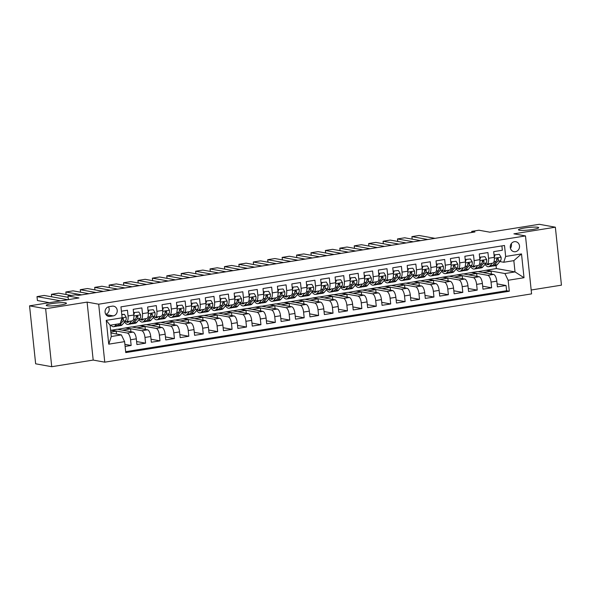 <?xml version="1.0" encoding="UTF-8"?>
<svg xmlns="http://www.w3.org/2000/svg" width="591" height="591" viewBox="0 0 591 591"><rect width="100%" height="100%" fill="white"/><g stroke="black" fill="none" stroke-linecap="round" stroke-linejoin="round"><path stroke-width="0.89" d="M519.341 230.224A10.158 1.271 174 0 1 518.462 229.81A10.158 1.271 174 0 1 526.396 227.72A10.158 1.271 174 0 1 537.795 227.269A10.158 1.271 174 0 1 538.674 227.683A10.158 1.271 174 0 1 530.74 229.773A10.158 1.271 174 0 1 519.341 230.224M47.11 305.776A10.158 1.271 174 0 1 46.238 305.355A10.158 1.271 174 0 1 54.173 303.272A10.158 1.271 174 0 1 65.571 302.821A10.158 1.271 174 0 1 66.443 303.235A10.158 1.271 174 0 1 58.509 305.325A10.158 1.271 174 0 1 47.11 305.776M514.362 241.682A5.083 4.632 100.2 0 0 510.255 246.654A5.083 4.632 100.2 0 0 513.993 251.692A5.083 4.632 100.2 0 0 515.418 251.707A5.083 4.632 100.2 0 0 519.533 246.735A5.083 4.632 100.2 0 0 515.795 241.697A5.083 4.632 100.2 0 0 514.362 241.682M531.176 290.004L561.45 285.158L555.355 227.195L539.265 224.292L489.88 232.197L478.939 230.224L471.729 231.376L471.847 232.455M104.77 362.165L531.582 293.882L525.488 235.92L98.682 304.202L104.77 362.165L93.186 360.074L87.099 302.112L45.64 308.746L51.735 366.708L93.186 360.074M51.735 366.708L35.645 363.805L29.55 305.843L78.935 297.945L67.995 295.965L68.379 299.63M45.64 308.746L29.55 305.843M501.892 245.908L502.35 250.252L493.699 251.633L494.298 257.351L488.535 258.274A6.353 2.49 80.9 0 1 486.962 264.081A6.353 2.49 80.9 0 1 486.615 264.074L485.418 263.859M488.535 258.274L487.93 252.556L479.279 253.938L479.877 259.656L474.115 260.579A6.353 2.49 80.9 0 1 472.541 266.386A6.353 2.49 80.9 0 1 472.194 266.378L470.997 266.164M474.115 260.579L473.509 254.861L464.858 256.25L465.464 261.968L459.695 262.884A6.353 2.49 80.9 0 1 458.121 268.691A6.353 2.49 80.9 0 1 457.781 268.691L456.584 268.477M459.695 262.884L459.096 257.166L450.438 258.555L451.044 264.273L445.274 265.196A6.353 2.49 80.9 0 1 443.701 271.003A6.353 2.49 80.9 0 1 443.361 270.996L442.164 270.781M445.274 265.196L444.676 259.479L436.025 260.86L436.623 266.578L430.854 267.501A6.353 2.49 80.9 0 1 429.288 273.308A6.353 2.49 80.9 0 1 428.94 273.301L427.744 273.086M430.854 267.501L430.255 261.783L421.605 263.165L422.203 268.883L416.433 269.806A6.353 2.49 80.9 0 1 414.867 275.613A6.353 2.49 80.9 0 1 414.52 275.613L413.323 275.391M416.433 269.806L415.835 264.088L407.184 265.477L407.783 271.195L402.02 272.119A6.353 2.49 80.9 0 1 400.447 277.918A6.353 2.49 80.9 0 1 400.1 277.918L398.903 277.704M402.02 272.119L401.415 266.401L392.764 267.782L393.362 273.5L387.6 274.423A6.353 2.49 80.9 0 1 386.026 280.23A6.353 2.49 80.9 0 1 385.679 280.223L384.482 280.008M387.6 274.423L386.994 268.706L378.343 270.087L378.949 275.805L373.18 276.728A6.353 2.49 80.9 0 1 371.606 282.535A6.353 2.49 80.9 0 1 371.266 282.528L370.069 282.313M373.18 276.728L372.581 271.01L363.923 272.392L364.529 278.11L358.759 279.033A6.353 2.49 80.9 0 1 357.186 284.84A6.353 2.49 80.9 0 1 356.846 284.84L355.649 284.618M358.759 279.033L358.161 273.315L349.51 274.704L350.108 280.422L344.339 281.346A6.353 2.49 80.9 0 1 342.773 287.152A6.353 2.49 80.9 0 1 342.425 287.145L341.229 286.93M344.339 281.346L343.74 275.628L335.09 277.009L335.688 282.727L329.918 283.65A6.353 2.49 80.9 0 1 328.352 289.457A6.353 2.49 80.9 0 1 328.005 289.45L326.808 289.235M329.918 283.65L329.32 277.933L320.669 279.314L321.268 285.032L315.505 285.955A6.353 2.49 80.9 0 1 313.932 291.762A6.353 2.49 80.9 0 1 313.585 291.755L312.388 291.54M315.505 285.955L314.9 280.237L306.249 281.626L306.847 287.344L301.085 288.26A6.353 2.49 80.9 0 1 299.511 294.067A6.353 2.49 80.9 0 1 299.164 294.067L297.967 293.853M301.085 288.26L300.479 282.542L291.828 283.931L292.434 289.649L286.665 290.573A6.353 2.49 80.9 0 1 285.091 296.379A6.353 2.49 80.9 0 1 284.751 296.372L283.554 296.157M286.665 290.573L286.066 284.855L277.408 286.236L278.014 291.954L272.244 292.877A6.353 2.49 80.9 0 1 270.671 298.684A6.353 2.49 80.9 0 1 270.331 298.677L269.134 298.462M272.244 292.877L271.646 287.16L262.995 288.541L263.593 294.259L257.824 295.182A6.353 2.49 80.9 0 1 256.258 300.989A6.353 2.49 80.9 0 1 255.91 300.989L254.714 300.767M257.824 295.182L257.225 289.464L248.575 290.853L249.173 296.571L243.403 297.495A6.353 2.49 80.9 0 1 241.837 303.294A6.353 2.49 80.9 0 1 241.49 303.294L240.293 303.08M243.403 297.495L242.805 291.777L234.154 293.158L234.753 298.876L228.99 299.8A6.353 2.49 80.9 0 1 227.417 305.606A6.353 2.49 80.9 0 1 227.07 305.599L225.873 305.384M228.99 299.8L228.385 294.082L219.734 295.463L220.332 301.181L214.57 302.104A6.353 2.49 80.9 0 1 212.996 307.911A6.353 2.49 80.9 0 1 212.649 307.904L211.452 307.689M214.57 302.104L213.964 296.387L205.313 297.768L205.919 303.486L200.15 304.409A6.353 2.49 80.9 0 1 198.576 310.216A6.353 2.49 80.9 0 1 198.236 310.216L197.039 309.994M200.15 304.409L199.551 298.691L190.893 300.08L191.499 305.798L185.729 306.722A6.353 2.49 80.9 0 1 184.156 312.528A6.353 2.49 80.9 0 1 183.816 312.521L182.619 312.307M185.729 306.722L185.131 301.004L176.48 302.385L177.078 308.103L171.309 309.027A6.353 2.49 80.9 0 1 169.743 314.833A6.353 2.49 80.9 0 1 169.395 314.826L168.199 314.611M171.309 309.027L170.71 303.309L162.06 304.69L162.658 310.408L156.888 311.331A6.353 2.49 80.9 0 1 155.322 317.138A6.353 2.49 80.9 0 1 154.975 317.131L153.778 316.916M156.888 311.331L156.29 305.613L147.639 307.002L148.238 312.72L142.475 313.636A6.353 2.49 80.9 0 1 140.902 319.443A6.353 2.49 80.9 0 1 140.555 319.443L139.358 319.221M142.475 313.636L141.87 307.918L133.219 309.307L133.817 315.025A6.353 2.49 80.9 0 1 132.251 320.832L126.481 321.755A6.353 2.49 80.9 0 1 126.134 321.748L124.937 321.534M125.115 346.444L131.158 345.476L124.893 344.346M110.643 330.421L117.129 329.224L133.093 332.105A6.353 2.49 80.9 0 1 136.322 338.835L136.927 344.553L145.578 343.164L136.61 341.546M117.594 329.305L131.549 326.919L147.506 329.8A6.353 2.49 -99.1 0 1 150.742 336.53L151.34 342.241L159.991 340.859L151.03 339.241M132.015 327L145.97 324.607L161.927 327.488A6.353 2.49 -99.1 0 1 165.162 334.218L165.761 339.936L174.411 338.554L165.45 336.936M146.435 324.695L160.383 322.302L176.347 325.183A6.353 2.49 -99.1 0 1 179.583 331.913L180.181 337.631L188.832 336.249L179.863 334.632M160.855 322.39L174.803 319.997L190.767 322.878A6.353 2.49 -99.1 0 1 194.003 329.608L194.602 335.326L203.252 333.937L194.284 332.319M175.276 320.078L189.223 317.692L205.188 320.566A6.353 2.49 -99.1 0 1 208.416 327.296L209.022 333.014L217.673 331.632L208.704 330.014M189.689 317.773L203.644 315.38L219.608 318.261A6.353 2.49 -99.1 0 1 222.837 324.991L223.442 330.709L232.093 329.327L223.125 327.71M204.109 315.468L218.064 313.075L234.021 315.956A6.353 2.49 -99.1 0 1 237.257 322.686L237.855 328.404L246.506 327.022L237.545 325.405M218.53 313.164L232.485 310.77L248.442 313.651A6.353 2.49 -99.1 0 1 251.677 320.381L252.276 326.099L260.926 324.71L251.965 323.092M232.95 310.851L246.898 308.465L262.862 311.339A6.353 2.49 -99.1 0 1 266.098 318.069L266.696 323.787L275.347 322.405L266.378 320.787M247.37 308.546L261.318 306.153L277.282 309.034A6.353 2.49 -99.1 0 1 280.518 315.764L281.117 321.482L289.767 320.1L280.799 318.483M261.791 306.241L275.738 303.848L291.703 306.729A6.353 2.49 -99.1 0 1 294.931 313.459L295.537 319.177L304.188 317.788L295.219 316.17M276.204 303.929L290.159 301.543L306.123 304.424A6.353 2.49 -99.1 0 1 309.352 311.154L309.957 316.872L318.608 315.483L309.64 313.865M290.624 301.624L304.579 299.231L320.536 302.112A6.353 2.49 -99.1 0 1 323.772 308.842L324.37 314.56L333.021 313.178L324.06 311.56M305.045 299.319L319 296.926L334.957 299.807A6.353 2.49 -99.1 0 1 338.192 306.537L338.791 312.255L347.442 310.873L338.48 309.256M319.465 297.014L333.413 294.621L349.377 297.502A6.353 2.49 -99.1 0 1 352.613 304.232L353.211 309.95L361.862 308.561L352.893 306.943M333.885 294.702L347.833 292.316L363.797 295.19A6.353 2.49 -99.1 0 1 367.033 301.92L367.632 307.638L376.282 306.256L367.314 304.638M348.306 292.397L362.253 290.004L378.218 292.885A6.353 2.49 -99.1 0 1 381.446 299.615L382.052 305.333L390.703 303.951L381.734 302.333M362.719 290.092L376.674 287.699L392.638 290.58A6.353 2.49 -99.1 0 1 395.867 297.31L396.472 303.028L405.123 301.646L396.155 300.029M377.139 287.787L391.094 285.394L407.051 288.275A6.353 2.49 -99.1 0 1 410.287 295.005L410.885 300.723L419.536 299.334L410.575 297.716M391.56 285.475L405.515 283.089L421.472 285.963A6.353 2.49 -99.1 0 1 424.707 292.693L425.306 298.411L433.957 297.029L424.995 295.411M405.98 283.17L419.928 280.777L435.892 283.658A6.353 2.49 -99.1 0 1 439.128 290.388L439.726 296.106L448.377 294.724L439.409 293.106M420.4 280.865L434.348 278.472L450.312 281.353A6.353 2.49 -99.1 0 1 453.548 288.083L454.147 293.801L462.797 292.412L453.829 290.794M434.821 278.553L448.768 276.167L464.733 279.048A6.353 2.49 -99.1 0 1 467.961 285.778L468.567 291.496L477.218 290.107L468.249 288.489M449.234 276.248L463.189 273.855L479.153 276.736A6.353 2.49 -99.1 0 1 482.382 283.466L482.987 289.184L491.638 287.802L482.67 286.184M67.995 295.965L75.205 294.813L78.418 295.397L474.95 231.953L471.729 231.376M110.081 316.399L113.25 315.889A4.92 4.484 100.2 0 0 117.24 311.073A4.92 4.484 100.2 0 0 113.612 306.19A4.92 4.484 100.2 0 0 112.231 306.175L109.062 306.685A4.92 4.484 100.2 0 0 105.072 311.501A4.92 4.484 100.2 0 0 108.692 316.384A4.92 4.484 100.2 0 0 110.081 316.399L107.392 315.912M503.739 262.256L505.652 256.457L504.5 245.487L120.956 306.855L122.108 317.818L120.187 323.617L110.096 325.235L111.278 336.515L121.377 334.898L124.605 341.628L125.757 352.591L509.309 291.23L508.157 280.267L504.921 273.537L515.02 271.919L513.83 260.638L503.739 262.256L499.838 261.554M505.652 256.457L521.513 253.916L524.018 277.726L508.157 280.267M124.605 341.628L108.744 344.169L106.247 320.359L126.149 317.168L124.42 314.338L121.783 314.759M463.654 273.943L471.84 272.473L487.804 275.354A6.353 2.49 80.9 0 1 491.032 282.084L491.638 287.802M471.84 272.473L477.609 271.55L493.566 274.431L487.804 275.354M457.419 274.778L473.384 277.659A6.353 2.49 80.9 0 1 476.612 284.389L477.218 290.107M442.999 277.09L458.963 279.964A6.353 2.49 80.9 0 1 462.199 286.694L462.797 292.412M428.578 279.395L444.543 282.276A6.353 2.49 80.9 0 1 447.779 289.006L448.377 294.724M414.165 281.7L430.122 284.581A6.353 2.49 80.9 0 1 433.358 291.311L433.957 297.029M399.745 284.005L415.702 286.886A6.353 2.49 80.9 0 1 418.938 293.616L419.536 299.334M385.325 286.317L401.289 289.198A6.353 2.49 80.9 0 1 404.517 295.928L405.123 301.646M370.904 288.622L386.869 291.503A6.353 2.49 80.9 0 1 390.097 298.233L390.703 303.951M356.484 290.927L372.448 293.808A6.353 2.49 80.9 0 1 375.684 300.538L376.282 306.256M342.063 293.239L358.028 296.113A6.353 2.49 80.9 0 1 361.264 302.843L361.862 308.561M327.65 295.544L343.607 298.425A6.353 2.49 80.9 0 1 346.843 305.155L347.442 310.873M313.23 297.849L329.187 300.73A6.353 2.49 80.9 0 1 332.423 307.46L333.021 313.178M298.81 300.154L314.774 303.035A6.353 2.49 80.9 0 1 318.002 309.765L318.608 315.483M284.389 302.466L300.354 305.34A6.353 2.49 80.9 0 1 303.582 312.07L304.188 317.788M269.969 304.771L285.933 307.652A6.353 2.49 80.9 0 1 289.169 314.382L289.767 320.1M255.548 307.076L271.513 309.957A6.353 2.49 80.9 0 1 274.749 316.687L275.347 322.405M241.135 309.381L257.092 312.262A6.353 2.49 80.9 0 1 260.328 318.992L260.926 324.71M226.715 311.693L242.672 314.575A6.353 2.49 80.9 0 1 245.908 321.305L246.506 327.022M212.295 313.998L228.259 316.879A6.353 2.49 80.9 0 1 231.487 323.609L232.093 329.327M197.874 316.303L213.839 319.184A6.353 2.49 80.9 0 1 217.067 325.914L217.673 331.632M183.454 318.615L199.418 321.489A6.353 2.49 80.9 0 1 202.654 328.219L203.252 333.937M169.033 320.92L184.998 323.802A6.353 2.49 80.9 0 1 188.234 330.532L188.832 336.249M154.62 323.225L170.577 326.106A6.353 2.49 80.9 0 1 173.813 332.836L174.411 338.554M140.2 325.53L156.164 328.411A6.353 2.49 80.9 0 1 159.393 335.141L159.991 340.859M125.78 327.842L141.744 330.716A6.353 2.49 80.9 0 1 144.972 337.446L145.578 343.164M111.359 330.147L127.324 333.029A6.353 2.49 80.9 0 1 130.552 339.759L131.158 345.476M125.661 351.689L506.605 290.742L506.051 285.497L497.09 283.879M493.566 274.431A6.353 2.49 -99.1 0 1 496.802 281.161L497.4 286.879L506.051 285.497M121.406 311.198L127.449 310.231L128.055 315.949A6.353 2.49 80.9 0 1 126.481 321.755M110.916 333.014L121.377 334.898M87.099 302.112L98.682 304.202M555.355 227.195L513.904 233.829L525.488 235.92M478.075 271.638L496.351 268.55L515.02 271.919L524.018 277.726M496.351 268.55L496.034 265.522M486.26 270.168L504.921 273.537M116.501 334.018L116.205 331.174L111.374 330.303M110.812 332.039L116.205 331.174M130.921 331.714L130.626 328.869L125.794 327.998M122.426 330.177L130.626 328.869M136.839 327.872L145.039 326.557L140.215 325.693M145.342 329.409L145.039 326.557M140.902 319.443L146.671 318.519A6.353 2.49 -99.1 0 0 148.238 312.72M151.259 325.567L159.459 324.252L154.635 323.38M159.762 327.096L159.459 324.252M155.322 317.138L161.084 316.215A6.353 2.49 -99.1 0 0 162.658 310.408M165.679 323.255L173.88 321.947L169.056 321.076M174.182 324.791L173.88 321.947M169.743 314.833L175.505 313.91A6.353 2.49 -99.1 0 0 177.078 308.103M180.1 320.95L188.3 319.642L183.476 318.771M188.595 322.487L188.3 319.642M184.156 312.528L189.925 311.605A6.353 2.49 -99.1 0 0 191.499 305.798M194.52 318.645L202.72 317.33L197.889 316.458M203.016 320.174L202.72 317.33M198.576 310.216L204.346 309.292A6.353 2.49 -99.1 0 0 205.919 303.486M208.941 316.34L217.141 315.025L212.309 314.153M217.436 317.869L217.141 315.025M212.996 307.911L218.766 306.988A6.353 2.49 -99.1 0 0 220.332 301.181M223.354 314.028L231.554 312.72L226.73 311.849M231.857 315.564L231.554 312.72M227.417 305.606L233.186 304.683A6.353 2.49 -99.1 0 0 234.753 298.876M237.774 311.723L245.974 310.415L241.15 309.544M246.277 313.26L245.974 310.415M241.837 303.294L247.599 302.378A6.353 2.49 -99.1 0 0 249.173 296.571M252.194 309.418L260.395 308.103L255.571 307.231M260.697 310.947L260.395 308.103M256.258 300.989L262.02 300.065A6.353 2.49 -99.1 0 0 263.593 294.259M266.615 307.113L274.815 305.798L269.991 304.926M275.111 308.642L274.815 305.798M270.671 298.684L276.44 297.761A6.353 2.49 -99.1 0 0 278.014 291.954M281.035 304.801L289.235 303.493L284.404 302.622M289.531 306.337L289.235 303.493M285.091 296.379L290.861 295.456A6.353 2.49 -99.1 0 0 292.434 289.649M295.456 302.496L303.656 301.181L298.824 300.317M303.951 304.033L303.656 301.181M299.511 294.067L305.281 293.143A6.353 2.49 -99.1 0 0 306.847 287.344M309.869 300.191L318.069 298.876L313.245 298.004M318.372 301.72L318.069 298.876M313.932 291.762L319.701 290.838A6.353 2.49 -99.1 0 0 321.268 285.032M324.289 297.886L332.489 296.571L327.665 295.699M332.792 299.415L332.489 296.571M328.352 289.457L334.114 288.534A6.353 2.49 -99.1 0 0 335.688 282.727M338.709 295.574L346.91 294.266L342.086 293.395M347.213 297.11L346.91 294.266M342.773 287.152L348.535 286.229A6.353 2.49 -99.1 0 0 350.108 280.422M353.13 293.269L361.33 291.954L356.506 291.082M361.626 294.806L361.33 291.954M357.186 284.84L362.955 283.916A6.353 2.49 -99.1 0 0 364.529 278.11M367.55 290.964L375.75 289.649L370.919 288.777M376.046 292.493L375.75 289.649M371.606 282.535L377.376 281.611A6.353 2.49 -99.1 0 0 378.949 275.805M381.971 288.652L390.171 287.344L385.339 286.472M390.466 290.188L390.171 287.344M386.026 280.23L391.796 279.307A6.353 2.49 -99.1 0 0 393.362 273.5M396.384 286.347L404.584 285.039L399.76 284.168M404.887 287.883L404.584 285.039M400.447 277.918L406.216 277.002A6.353 2.49 -99.1 0 0 407.783 271.195M410.804 284.042L419.004 282.727L414.18 281.855M419.307 285.571L419.004 282.727M414.867 275.613L420.629 274.689A6.353 2.49 -99.1 0 0 422.203 268.883M425.225 281.737L433.425 280.422L428.601 279.55M433.728 283.266L433.425 280.422M429.288 273.308L435.05 272.385A6.353 2.49 -99.1 0 0 436.623 266.578M439.645 279.425L447.845 278.117L443.021 277.245M448.141 280.961L447.845 278.117M443.701 271.003L449.47 270.08A6.353 2.49 -99.1 0 0 451.044 264.273M454.065 277.12L462.265 275.805L457.434 274.941M462.561 278.656L462.265 275.805M458.121 268.691L463.891 267.767A6.353 2.49 -99.1 0 0 465.464 261.968M468.486 274.815L476.686 273.5L471.854 272.628M476.981 276.344L476.686 273.5M472.541 266.386L478.311 265.462A6.353 2.49 -99.1 0 0 479.877 259.656M482.899 272.51L491.099 271.195L486.275 270.323M491.402 274.039L491.099 271.195M506.605 290.742L509.309 291.23M486.962 264.081L492.731 263.158A6.353 2.49 -99.1 0 0 494.298 257.351M110.096 325.235L106.247 320.359M111.278 336.515L108.744 344.169M521.513 253.916L513.83 260.638M105.774 314.309A4.92 4.484 100.2 0 0 108.493 306.818M510.447 248.316A5.083 4.632 100.2 0 0 511.289 243.625M60.622 300.871L37.004 296.616L37.418 300.531L49.334 302.681M116.449 324.215L115.112 325.818A12.145 4.765 80.9 0 1 113.694 326.705A12.145 4.765 80.9 0 1 110.776 325.124M126.149 317.168L126.193 317.241A4.203 1.647 80.9 0 1 125.632 320.699L122.322 324.666A12.145 4.765 80.9 0 1 120.904 325.552L118.163 325.988A12.145 4.765 -99.1 0 0 119.581 325.102L122.898 321.142A4.203 1.647 -99.1 0 0 123.497 318.837L122.514 318.069L121.768 319.118A4.203 1.647 80.9 0 1 121.162 321.415L120.756 321.91M67.832 299.718L44.214 295.456L37.004 296.616M124.42 314.338L121.753 314.478M119.19 323.779L117.853 325.375A12.145 4.765 80.9 0 1 116.434 326.262L113.694 326.705M117.269 325.922A12.145 4.765 -99.1 0 0 118.163 325.988M123.497 318.837L122.573 318.675A2.142 0.842 80.9 0 1 122.33 319.251L121.687 320.019M129.222 321.312L128.964 321.622A10.084 3.96 80.9 0 1 127.789 322.361A10.084 3.96 80.9 0 1 126.038 321.733M68.135 297.317L51.424 294.303L51.69 296.808M131.697 320.92L129.532 323.506A12.145 4.765 80.9 0 1 128.114 324.4A12.145 4.765 80.9 0 1 124.575 321.969M138.841 312.033L133.677 312.573L138.841 312.033L140.614 314.929A4.203 1.647 80.9 0 1 140.052 318.394L136.743 322.354A12.145 4.765 80.9 0 1 135.324 323.24L132.583 323.683A12.145 4.765 -99.1 0 0 134.002 322.797L137.311 318.83A4.203 1.647 -99.1 0 0 137.917 316.532L136.935 315.764L136.189 316.806A4.203 1.647 80.9 0 1 135.583 319.11L132.273 323.07A12.145 4.765 80.9 0 1 130.855 323.957L128.114 324.4M71.312 295.441L58.635 293.151L51.424 294.303M134.512 312.72L133.802 314.87M131.69 323.617A12.145 4.765 -99.1 0 0 132.583 323.683M137.917 316.532L136.994 316.362A2.142 0.842 80.9 0 1 136.75 316.946L136.107 317.707M143.643 319.007L143.384 319.317A10.084 3.96 80.9 0 1 142.209 320.049A10.084 3.96 80.9 0 1 140.451 319.421M81.735 294.865L65.845 291.998L66.111 294.503M146.117 318.608L143.953 321.201A12.145 4.765 80.9 0 1 142.534 322.088A12.145 4.765 80.9 0 1 138.988 319.665M153.261 309.721L148.097 310.268L153.261 309.721L155.034 312.624A4.203 1.647 80.9 0 1 154.473 316.089L151.163 320.049A12.145 4.765 80.9 0 1 149.745 320.935L147.004 321.371A12.145 4.765 -99.1 0 0 148.422 320.485L151.732 316.525A4.203 1.647 -99.1 0 0 152.338 314.227L151.355 313.459L150.602 314.501A4.203 1.647 80.9 0 1 150.003 316.798L146.694 320.765A12.145 4.765 80.9 0 1 145.275 321.652L142.534 322.088M88.946 293.712L73.055 290.846L65.845 291.998M148.932 310.415L148.223 312.565M146.11 321.312A12.145 4.765 -99.1 0 0 147.004 321.371M152.338 314.227L151.407 314.057A2.142 0.842 80.9 0 1 151.163 314.641L150.528 315.402M158.063 316.702L157.804 317.005A10.084 3.96 80.9 0 1 156.63 317.744A10.084 3.96 80.9 0 1 154.872 317.116M96.156 292.56L80.265 289.693L80.531 292.19M160.538 316.303L158.373 318.896A12.145 4.765 80.9 0 1 156.955 319.783A12.145 4.765 80.9 0 1 153.409 317.36M167.681 307.416L162.518 307.955L167.681 307.416L169.447 310.319A4.203 1.647 80.9 0 1 168.893 313.777L165.583 317.744A12.145 4.765 80.9 0 1 164.165 318.63L161.424 319.066A12.145 4.765 -99.1 0 0 162.843 318.18L166.152 314.22A4.203 1.647 -99.1 0 0 166.758 311.915L165.776 311.147L165.022 312.196A4.203 1.647 80.9 0 1 164.424 314.493L161.114 318.46A12.145 4.765 80.9 0 1 159.696 319.347L156.955 319.783M103.366 291.407L87.475 288.541L80.265 289.693M163.352 308.11L162.643 310.26M160.523 319A12.145 4.765 -99.1 0 0 161.424 319.066M166.758 311.915L165.827 311.752A2.142 0.842 80.9 0 1 165.583 312.329L164.948 313.097M172.483 314.39L172.225 314.7A10.084 3.96 80.9 0 1 171.05 315.439A10.084 3.96 80.9 0 1 169.292 314.811M110.576 290.255L94.686 287.381L94.944 289.885M174.958 313.998L172.794 316.591A12.145 4.765 80.9 0 1 171.375 317.478A12.145 4.765 80.9 0 1 167.829 315.055M182.102 305.111L176.938 305.65L182.102 305.111L183.867 308.014A4.203 1.647 80.9 0 1 183.313 311.472L180.004 315.439A12.145 4.765 80.9 0 1 178.585 316.325L175.845 316.761A12.145 4.765 -99.1 0 0 177.263 315.875L180.573 311.908A4.203 1.647 -99.1 0 0 181.171 309.61L180.196 308.842L179.442 309.891A4.203 1.647 80.9 0 1 178.844 312.188L175.534 316.148A12.145 4.765 80.9 0 1 174.116 317.035L171.375 317.478M117.786 289.095L101.896 286.229L94.686 287.381M177.773 305.798L177.064 307.948M174.943 316.695A12.145 4.765 -99.1 0 0 175.845 316.761M181.171 309.61L180.248 309.44A2.142 0.842 80.9 0 1 180.004 310.024L179.369 310.792M186.904 312.085L186.645 312.395A10.084 3.96 80.9 0 1 185.463 313.134A10.084 3.96 80.9 0 1 183.712 312.499M124.996 287.943L109.106 285.076L109.365 287.581M189.379 311.693L187.207 314.279A12.145 4.765 80.9 0 1 185.796 315.166A12.145 4.765 80.9 0 1 182.25 312.742M196.515 302.799L191.358 303.346L196.515 302.799L198.288 305.702A4.203 1.647 80.9 0 1 197.734 309.167L194.417 313.127A12.145 4.765 80.9 0 1 192.998 314.013L190.265 314.456A12.145 4.765 -99.1 0 0 191.683 313.57L194.993 309.603A4.203 1.647 -99.1 0 0 195.591 307.305L194.616 306.537L193.863 307.579A4.203 1.647 80.9 0 1 193.264 309.883L189.947 313.843A12.145 4.765 80.9 0 1 188.529 314.73L185.796 315.166M132.207 286.79L116.316 283.924L109.106 285.076M192.193 303.493L191.484 305.643M189.364 314.39A12.145 4.765 -99.1 0 0 190.265 314.456M195.591 307.305L194.668 307.135A2.142 0.842 80.9 0 1 194.424 307.719L193.782 308.48M201.317 309.78L201.066 310.09A10.084 3.96 80.9 0 1 199.884 310.822A10.084 3.96 80.9 0 1 198.133 310.194M139.417 285.638L123.519 282.771L123.785 285.276M203.792 309.381L201.627 311.974A12.145 4.765 80.9 0 1 200.209 312.861A12.145 4.765 80.9 0 1 196.67 310.438M210.935 300.494L205.771 301.033L210.935 300.494L212.708 303.397A4.203 1.647 80.9 0 1 212.147 306.862L208.837 310.822A12.145 4.765 80.9 0 1 207.419 311.708L204.678 312.144A12.145 4.765 -99.1 0 0 206.096 311.258L209.413 307.298A4.203 1.647 -99.1 0 0 210.012 304.993L209.029 304.232L208.283 305.274A4.203 1.647 80.9 0 1 207.677 307.571L204.368 311.538A12.145 4.765 80.9 0 1 202.949 312.425L200.209 312.861M146.627 284.485L130.729 281.619L123.519 282.771M206.614 301.188L205.897 303.338M203.784 312.078A12.145 4.765 -99.1 0 0 204.678 312.144M210.012 304.993L209.088 304.83A2.142 0.842 80.9 0 1 208.845 305.407L208.202 306.175M215.737 307.475L215.479 307.778A10.084 3.96 80.9 0 1 214.304 308.517A10.084 3.96 80.9 0 1 212.553 307.889M153.83 283.333L137.939 280.466L138.205 282.963M218.212 307.076L216.047 309.669A12.145 4.765 80.9 0 1 214.629 310.556A12.145 4.765 80.9 0 1 211.09 308.133M225.356 298.189L220.192 298.728L225.356 298.189L227.129 301.092A4.203 1.647 80.9 0 1 226.567 304.55L223.258 308.517A12.145 4.765 80.9 0 1 221.839 309.403L219.098 309.839A12.145 4.765 -99.1 0 0 220.517 308.953L223.826 304.993A4.203 1.647 -99.1 0 0 224.432 302.688L223.45 301.92L222.704 302.969A4.203 1.647 80.9 0 1 222.098 305.266L218.788 309.233A12.145 4.765 80.9 0 1 217.37 310.12L214.629 310.556M161.04 282.18L145.15 279.314L137.939 280.466M221.027 298.883L220.317 301.026M218.205 309.773A12.145 4.765 -99.1 0 0 219.098 309.839M224.432 302.688L223.501 302.526A2.142 0.842 80.9 0 1 223.265 303.102L222.622 303.87M230.158 305.163L229.899 305.473A10.084 3.96 80.9 0 1 228.724 306.212A10.084 3.96 80.9 0 1 226.966 305.584M168.25 281.02L152.36 278.154L152.626 280.659M232.632 304.771L230.468 307.364A12.145 4.765 80.9 0 1 229.049 308.251A12.145 4.765 80.9 0 1 225.503 305.82M239.776 295.884L234.612 296.423L239.776 295.884L241.549 298.787A4.203 1.647 80.9 0 1 240.988 302.245L237.678 306.204A12.145 4.765 80.9 0 1 236.26 307.098L233.519 307.534A12.145 4.765 -99.1 0 0 234.937 306.648L238.247 302.681A4.203 1.647 -99.1 0 0 238.853 300.383L237.87 299.615L237.117 300.656A4.203 1.647 80.9 0 1 236.518 302.961L233.209 306.921A12.145 4.765 80.9 0 1 231.79 307.808L229.049 308.251M175.461 279.868L159.57 277.002L152.36 278.154M235.447 296.571L234.738 298.721M232.625 307.468A12.145 4.765 -99.1 0 0 233.519 307.534M238.853 300.383L237.922 300.213A2.142 0.842 80.9 0 1 237.678 300.797L237.043 301.565M244.578 302.858L244.319 303.168A10.084 3.96 80.9 0 1 243.145 303.907A10.084 3.96 80.9 0 1 241.387 303.272M182.671 278.716L166.78 275.849L167.046 278.354M247.053 302.459L244.888 305.052A12.145 4.765 80.9 0 1 243.47 305.939A12.145 4.765 80.9 0 1 239.924 303.515M254.196 293.572L249.033 294.119L254.196 293.572L255.962 296.475A4.203 1.647 80.9 0 1 255.408 299.94L252.098 303.9A12.145 4.765 80.9 0 1 250.68 304.786L247.939 305.229A12.145 4.765 -99.1 0 0 249.358 304.343L252.667 300.376A4.203 1.647 -99.1 0 0 253.273 298.078L252.291 297.31L251.537 298.352A4.203 1.647 80.9 0 1 250.939 300.656L247.629 304.616A12.145 4.765 80.9 0 1 246.211 305.503L243.47 305.939M189.881 277.563L173.99 274.697L166.78 275.849M249.867 294.266L249.158 296.416M247.038 305.163A12.145 4.765 -99.1 0 0 247.939 305.229M253.273 298.078L252.342 297.908A2.142 0.842 80.9 0 1 252.098 298.492L251.463 299.253M258.998 300.553L258.74 300.863A10.084 3.96 80.9 0 1 257.565 301.595A10.084 3.96 80.9 0 1 255.807 300.967M197.091 276.411L181.201 273.544L181.459 276.041M261.473 300.154L259.309 302.747A12.145 4.765 80.9 0 1 257.89 303.634A12.145 4.765 80.9 0 1 254.344 301.211M268.617 291.267L263.453 291.806L268.617 291.267L270.382 294.17A4.203 1.647 80.9 0 1 269.828 297.628L266.519 301.595A12.145 4.765 80.9 0 1 265.1 302.481L262.36 302.917A12.145 4.765 -99.1 0 0 263.778 302.031L267.088 298.071A4.203 1.647 -99.1 0 0 267.686 295.766L266.711 294.998L265.957 296.047A4.203 1.647 80.9 0 1 265.359 298.344L262.049 302.311A12.145 4.765 80.9 0 1 260.631 303.198L257.89 303.634M204.301 275.258L188.411 272.392L181.201 273.544M264.288 291.961L263.579 294.111M261.458 302.851A12.145 4.765 -99.1 0 0 262.36 302.917M267.686 295.766L266.763 295.603A2.142 0.842 80.9 0 1 266.519 296.18L265.884 296.948M273.419 298.248L273.16 298.551A10.084 3.96 80.9 0 1 271.978 299.29A10.084 3.96 80.9 0 1 270.227 298.662M211.512 274.106L195.621 271.239L195.88 273.736M275.894 297.849L273.722 300.442A12.145 4.765 80.9 0 1 272.311 301.329A12.145 4.765 80.9 0 1 268.765 298.906M283.03 288.962L277.873 289.501L283.03 288.962L284.803 291.865A4.203 1.647 80.9 0 1 284.249 295.323L280.932 299.29A12.145 4.765 80.9 0 1 279.513 300.176L276.78 300.612A12.145 4.765 -99.1 0 0 278.198 299.726L281.508 295.766A4.203 1.647 -99.1 0 0 282.106 293.461L281.131 292.693L280.378 293.742A4.203 1.647 80.9 0 1 279.779 296.039L276.462 299.999A12.145 4.765 80.9 0 1 275.044 300.893L272.311 301.329M218.722 272.946L202.831 270.08L195.621 271.239M278.708 289.656L277.999 291.799M275.879 300.546A12.145 4.765 -99.1 0 0 276.78 300.612M282.106 293.461L281.183 293.299A2.142 0.842 80.9 0 1 280.939 293.875L280.297 294.643M287.832 295.936L287.581 296.246A10.084 3.96 80.9 0 1 286.399 296.985A10.084 3.96 80.9 0 1 284.648 296.357M225.932 271.794L210.034 268.927L210.3 271.432M290.307 295.544L288.142 298.137A12.145 4.765 80.9 0 1 286.724 299.024A12.145 4.765 80.9 0 1 283.185 296.593M297.45 286.657L292.286 287.196L297.45 286.657L299.223 289.553A4.203 1.647 80.9 0 1 298.662 293.018L295.352 296.978A12.145 4.765 80.9 0 1 293.934 297.864L291.193 298.307A12.145 4.765 -99.1 0 0 292.611 297.421L295.928 293.454A4.203 1.647 -99.1 0 0 296.527 291.156L295.544 290.388L294.798 291.429A4.203 1.647 80.9 0 1 294.192 293.734L290.883 297.694A12.145 4.765 80.9 0 1 289.464 298.581L286.724 299.024M233.142 270.641L217.244 267.775L210.034 268.927M293.129 287.344L292.412 289.494M290.299 298.241A12.145 4.765 -99.1 0 0 291.193 298.307M296.527 291.156L295.603 290.986A2.142 0.842 80.9 0 1 295.36 291.57L294.717 292.331M302.252 293.631L301.994 293.941A10.084 3.96 80.9 0 1 300.819 294.673A10.084 3.96 80.9 0 1 299.068 294.045M240.345 269.489L224.454 266.622L224.72 269.127M304.727 293.232L302.562 295.825A12.145 4.765 80.9 0 1 301.144 296.712A12.145 4.765 80.9 0 1 297.605 294.288M311.871 284.345L306.707 284.892L311.871 284.345L313.644 287.248A4.203 1.647 80.9 0 1 313.082 290.713L309.773 294.673A12.145 4.765 80.9 0 1 308.354 295.559L305.613 295.995A12.145 4.765 -99.1 0 0 307.032 295.108L310.341 291.149A4.203 1.647 -99.1 0 0 310.947 288.851L309.965 288.083L309.219 289.125A4.203 1.647 80.9 0 1 308.613 291.422L305.303 295.389A12.145 4.765 80.9 0 1 303.885 296.276L301.144 296.712M247.555 268.336L231.665 265.47L224.454 266.622M307.542 285.039L306.832 287.189M304.72 295.936A12.145 4.765 -99.1 0 0 305.613 295.995M310.947 288.851L310.016 288.681A2.142 0.842 80.9 0 1 309.78 289.265L309.137 290.026M316.673 291.326L316.414 291.636A10.084 3.96 80.9 0 1 315.239 292.368A10.084 3.96 80.9 0 1 313.481 291.74M254.765 267.184L238.875 264.317L239.141 266.814M319.147 290.927L316.983 293.52A12.145 4.765 80.9 0 1 315.564 294.407A12.145 4.765 80.9 0 1 312.018 291.984M326.291 282.04L321.127 282.579L326.291 282.04L328.064 284.943A4.203 1.647 80.9 0 1 327.503 288.401L324.193 292.368A12.145 4.765 80.9 0 1 322.775 293.254L320.034 293.69A12.145 4.765 -99.1 0 0 321.452 292.804L324.762 288.844A4.203 1.647 -99.1 0 0 325.368 286.539L324.385 285.771L323.632 286.82A4.203 1.647 80.9 0 1 323.033 289.117L319.724 293.084A12.145 4.765 80.9 0 1 318.305 293.971L315.564 294.407M261.976 266.031L246.085 263.165L238.875 264.317M321.962 282.734L321.253 284.884M319.14 293.624A12.145 4.765 -99.1 0 0 320.034 293.69M325.368 286.539L324.437 286.376A2.142 0.842 80.9 0 1 324.193 286.953L323.558 287.721M331.093 289.014L330.834 289.324A10.084 3.96 80.9 0 1 329.66 290.063A10.084 3.96 80.9 0 1 327.902 289.435M269.186 264.879L253.295 262.005L253.561 264.509M333.568 288.622L331.403 291.215A12.145 4.765 80.9 0 1 329.985 292.102A12.145 4.765 80.9 0 1 326.439 289.679M340.712 279.735L335.548 280.274L340.712 279.735L342.477 282.638A4.203 1.647 80.9 0 1 341.923 286.096L338.613 290.063A12.145 4.765 80.9 0 1 337.195 290.949L334.454 291.385A12.145 4.765 -99.1 0 0 335.873 290.499L339.182 286.532A4.203 1.647 -99.1 0 0 339.788 284.234L338.806 283.466L338.052 284.515A4.203 1.647 80.9 0 1 337.454 286.812L334.144 290.772A12.145 4.765 80.9 0 1 332.726 291.659L329.985 292.102M276.396 263.719L260.505 260.853L253.295 262.005M336.382 280.422L335.673 282.572M333.553 291.319A12.145 4.765 -99.1 0 0 334.454 291.385M339.788 284.234L338.857 284.064A2.142 0.842 80.9 0 1 338.613 284.648L337.978 285.416M345.513 286.709L345.255 287.019A10.084 3.96 80.9 0 1 344.08 287.758A10.084 3.96 80.9 0 1 342.322 287.123M283.606 262.567L267.716 259.7L267.974 262.205M347.988 286.317L345.824 288.903A12.145 4.765 80.9 0 1 344.405 289.789A12.145 4.765 80.9 0 1 340.859 287.366M355.132 277.43L349.968 277.969L355.132 277.43L356.898 280.326A4.203 1.647 80.9 0 1 356.343 283.791L353.034 287.751A12.145 4.765 80.9 0 1 351.615 288.637L348.875 289.08A12.145 4.765 -99.1 0 0 350.293 288.194L353.603 284.227A4.203 1.647 -99.1 0 0 354.201 281.929L353.226 281.161L352.472 282.202A4.203 1.647 80.9 0 1 351.874 284.507L348.557 288.467A12.145 4.765 80.9 0 1 347.146 289.354L344.405 289.789M290.816 261.414L274.926 258.548L267.716 259.7M350.803 278.117L350.094 280.267M347.973 289.014A12.145 4.765 -99.1 0 0 348.875 289.08M354.201 281.929L353.278 281.759A2.142 0.842 80.9 0 1 353.034 282.343L352.399 283.104M359.934 284.404L359.675 284.714A10.084 3.96 80.9 0 1 358.493 285.446A10.084 3.96 80.9 0 1 356.742 284.818M298.027 260.262L282.136 257.395L282.395 259.9M362.409 284.005L360.237 286.598A12.145 4.765 80.9 0 1 358.826 287.485A12.145 4.765 80.9 0 1 355.28 285.061M369.545 275.118L364.388 275.657L369.545 275.118L371.318 278.021A4.203 1.647 80.9 0 1 370.764 281.486L367.447 285.446A12.145 4.765 80.9 0 1 366.028 286.332L363.295 286.768A12.145 4.765 -99.1 0 0 364.713 285.881L368.023 281.922A4.203 1.647 -99.1 0 0 368.621 279.624L367.646 278.856L366.893 279.898A4.203 1.647 80.9 0 1 366.287 282.195L362.977 286.162A12.145 4.765 80.9 0 1 361.559 287.049L358.826 287.485M305.237 259.109L289.346 256.243L282.136 257.395M365.223 275.812L364.514 277.962M362.394 286.701A12.145 4.765 -99.1 0 0 363.295 286.768M368.621 279.624L367.698 279.454A2.142 0.842 80.9 0 1 367.454 280.031L366.812 280.799M374.347 282.099L374.096 282.402A10.084 3.96 80.9 0 1 372.914 283.141A10.084 3.96 80.9 0 1 371.163 282.513M312.447 257.957L296.549 255.09L296.815 257.587M376.822 281.7L374.657 284.293A12.145 4.765 80.9 0 1 373.239 285.18A12.145 4.765 80.9 0 1 369.7 282.757M383.965 272.813L378.801 273.352L383.965 272.813L385.738 275.716A4.203 1.647 80.9 0 1 385.177 279.174L381.867 283.141A12.145 4.765 80.9 0 1 380.449 284.027L377.708 284.463A12.145 4.765 -99.1 0 0 379.127 283.577L382.443 279.617A4.203 1.647 -99.1 0 0 383.042 277.312L382.059 276.544L381.313 277.593A4.203 1.647 80.9 0 1 380.707 279.89L377.398 283.857A12.145 4.765 80.9 0 1 375.979 284.744L373.239 285.18M319.657 256.804L303.759 253.938L296.549 255.09M379.644 273.507L378.927 275.65M376.814 284.397A12.145 4.765 -99.1 0 0 377.708 284.463M383.042 277.312L382.118 277.149A2.142 0.842 80.9 0 1 381.875 277.726L381.232 278.494M388.767 279.787L388.509 280.097A10.084 3.96 80.9 0 1 387.334 280.836A10.084 3.96 80.9 0 1 385.583 280.208M326.86 255.644L310.969 252.778L311.235 255.282M391.242 279.395L389.077 281.988A12.145 4.765 80.9 0 1 387.659 282.875A12.145 4.765 80.9 0 1 384.12 280.444M398.386 270.508L393.222 271.047L398.386 270.508L400.159 273.411A4.203 1.647 80.9 0 1 399.597 276.869L396.288 280.828A12.145 4.765 80.9 0 1 394.869 281.722L392.128 282.158A12.145 4.765 -99.1 0 0 393.547 281.272L396.857 277.305A4.203 1.647 -99.1 0 0 397.462 275.007L396.48 274.239L395.734 275.28A4.203 1.647 80.9 0 1 395.128 277.585L391.818 281.545A12.145 4.765 80.9 0 1 390.4 282.432L387.659 282.875M334.07 254.492L318.18 251.626L310.969 252.778M394.057 271.195L393.347 273.345M391.235 282.092A12.145 4.765 -99.1 0 0 392.128 282.158M397.462 275.007L396.531 274.837A2.142 0.842 80.9 0 1 396.295 275.421L395.652 276.189M403.188 277.482L402.929 277.792A10.084 3.96 80.9 0 1 401.754 278.531A10.084 3.96 80.9 0 1 399.996 277.896M341.28 253.34L325.39 250.473L325.656 252.978M405.662 277.083L403.498 279.676A12.145 4.765 80.9 0 1 402.079 280.562A12.145 4.765 80.9 0 1 398.533 278.139M412.806 268.196L407.642 268.742L412.806 268.196L414.579 271.099A4.203 1.647 80.9 0 1 414.018 274.564L410.708 278.524A12.145 4.765 80.9 0 1 409.29 279.41L406.549 279.853A12.145 4.765 -99.1 0 0 407.967 278.967L411.277 275A4.203 1.647 -99.1 0 0 411.883 272.702L410.9 271.934L410.147 272.976A4.203 1.647 80.9 0 1 409.548 275.28L406.239 279.24A12.145 4.765 80.9 0 1 404.82 280.127L402.079 280.562M348.491 252.187L332.6 249.321L325.39 250.473M408.477 268.89L407.768 271.04M405.655 279.787A12.145 4.765 -99.1 0 0 406.549 279.853M411.883 272.702L410.952 272.532A2.142 0.842 80.9 0 1 410.708 273.116L410.073 273.877M417.608 275.177L417.349 275.487A10.084 3.96 80.9 0 1 416.175 276.219A10.084 3.96 80.9 0 1 414.417 275.591M355.701 251.035L339.81 248.168L340.076 250.665M420.083 274.778L417.918 277.371A12.145 4.765 80.9 0 1 416.5 278.258A12.145 4.765 80.9 0 1 412.954 275.834M427.227 265.891L422.063 266.43L427.227 265.891L428.992 268.794A4.203 1.647 80.9 0 1 428.438 272.259L425.128 276.219A12.145 4.765 80.9 0 1 423.71 277.105L420.969 277.541A12.145 4.765 -99.1 0 0 422.388 276.654L425.697 272.695A4.203 1.647 -99.1 0 0 426.303 270.39L425.321 269.622L424.567 270.671A4.203 1.647 80.9 0 1 423.969 272.968L420.659 276.935A12.145 4.765 80.9 0 1 419.241 277.822L416.5 278.258M362.911 249.882L347.02 247.016L339.81 248.168M422.897 266.585L422.188 268.735M420.068 277.475A12.145 4.765 -99.1 0 0 420.969 277.541M426.303 270.39L425.372 270.227A2.142 0.842 80.9 0 1 425.128 270.804L424.493 271.572M432.028 272.872L431.77 273.175A10.084 3.96 80.9 0 1 430.595 273.914A10.084 3.96 80.9 0 1 428.837 273.286M370.121 248.73L354.231 245.863L354.489 248.36M434.503 272.473L432.339 275.066A12.145 4.765 80.9 0 1 430.92 275.953A12.145 4.765 80.9 0 1 427.374 273.53M441.647 263.586L436.483 264.125L441.647 263.586L443.413 266.489A4.203 1.647 80.9 0 1 442.858 269.947L439.549 273.914A12.145 4.765 80.9 0 1 438.13 274.8L435.39 275.236A12.145 4.765 -99.1 0 0 436.808 274.35L440.118 270.39A4.203 1.647 -99.1 0 0 440.716 268.085L439.741 267.317L438.987 268.366A4.203 1.647 80.9 0 1 438.389 270.663L435.072 274.623A12.145 4.765 80.9 0 1 433.661 275.517L430.92 275.953M377.331 247.577L361.441 244.704L354.231 245.863M437.318 264.28L436.609 266.423M434.488 275.17A12.145 4.765 -99.1 0 0 435.39 275.236M440.716 268.085L439.793 267.922A2.142 0.842 80.9 0 1 439.549 268.499L438.914 269.267M446.449 270.56L446.19 270.87A10.084 3.96 80.9 0 1 445.008 271.609A10.084 3.96 80.9 0 1 443.257 270.981M384.542 246.417L368.651 243.551L368.91 246.055M448.924 270.168L446.752 272.761A12.145 4.765 80.9 0 1 445.341 273.648A12.145 4.765 80.9 0 1 441.795 271.217M456.06 261.281L450.903 261.82L456.06 261.281L457.833 264.177A4.203 1.647 80.9 0 1 457.279 267.642L453.962 271.601A12.145 4.765 80.9 0 1 452.543 272.488L449.81 272.931A12.145 4.765 -99.1 0 0 451.228 272.045L454.538 268.078A4.203 1.647 -99.1 0 0 455.136 265.78L454.161 265.012L453.408 266.053A4.203 1.647 80.9 0 1 452.802 268.358L449.492 272.318A12.145 4.765 80.9 0 1 448.074 273.205L445.341 273.648M391.752 245.265L375.861 242.399L368.651 243.551M451.738 261.968L451.029 264.118M448.909 272.865A12.145 4.765 -99.1 0 0 449.81 272.931M455.136 265.78L454.213 265.61A2.142 0.842 80.9 0 1 453.969 266.194L453.327 266.955M460.862 268.255L460.611 268.565A10.084 3.96 80.9 0 1 459.429 269.297A10.084 3.96 80.9 0 1 457.678 268.669M398.962 244.113L383.064 241.246L383.33 243.751M463.337 267.856L461.172 270.449A12.145 4.765 80.9 0 1 459.754 271.335A12.145 4.765 80.9 0 1 456.215 268.912M470.48 258.969L465.316 259.515L470.48 258.969L472.253 261.872A4.203 1.647 80.9 0 1 471.692 265.337L468.382 269.297A12.145 4.765 80.9 0 1 466.964 270.183L464.223 270.626A12.145 4.765 -99.1 0 0 465.642 269.732L468.958 265.773A4.203 1.647 -99.1 0 0 469.557 263.475L468.574 262.707L467.828 263.749A4.203 1.647 80.9 0 1 467.222 266.046L463.913 270.013A12.145 4.765 80.9 0 1 462.494 270.9L459.754 271.335M406.172 242.96L390.274 240.094L383.064 241.246M466.159 259.663L465.442 261.813M463.329 270.56A12.145 4.765 -99.1 0 0 464.223 270.626M469.557 263.475L468.633 263.305A2.142 0.842 80.9 0 1 468.39 263.889L467.747 264.65M475.282 265.95L475.024 266.26A10.084 3.96 80.9 0 1 473.849 266.992A10.084 3.96 80.9 0 1 472.098 266.364M413.375 241.808L397.484 238.941L397.75 241.438M477.757 265.551L475.592 268.144A12.145 4.765 80.9 0 1 474.174 269.031A12.145 4.765 80.9 0 1 470.635 266.607M484.901 256.664L479.737 257.203L484.901 256.664L486.674 259.567A4.203 1.647 80.9 0 1 486.112 263.025L482.803 266.992A12.145 4.765 80.9 0 1 481.384 267.878L478.644 268.314A12.145 4.765 -99.1 0 0 480.062 267.428L483.372 263.468A4.203 1.647 -99.1 0 0 483.977 261.163L482.995 260.395L482.249 261.444A4.203 1.647 80.9 0 1 481.643 263.741L478.333 267.708A12.145 4.765 80.9 0 1 476.915 268.595L474.174 269.031M420.585 240.655L404.695 237.789L397.484 238.941M480.572 257.358L479.862 259.508M477.75 268.248A12.145 4.765 -99.1 0 0 478.644 268.314M483.977 261.163L483.046 261A2.142 0.842 80.9 0 1 482.81 261.577L482.167 262.345M489.703 263.638L489.444 263.948A10.084 3.96 80.9 0 1 488.269 264.687A10.084 3.96 80.9 0 1 486.511 264.059M427.795 239.503L411.905 236.629L412.171 239.133M492.177 263.246L490.013 265.839A12.145 4.765 80.9 0 1 488.594 266.726A12.145 4.765 80.9 0 1 485.048 264.303M499.321 254.359L494.157 254.898L499.321 254.359L501.094 257.262A4.203 1.647 80.9 0 1 500.533 260.72L497.223 264.687A12.145 4.765 80.9 0 1 495.805 265.573L493.064 266.009A12.145 4.765 -99.1 0 0 494.482 265.123L497.792 261.156A4.203 1.647 -99.1 0 0 498.398 258.858L497.415 258.09L496.662 259.139A4.203 1.647 80.9 0 1 496.063 261.436L492.754 265.396A12.145 4.765 80.9 0 1 491.335 266.282L488.594 266.726M435.006 238.343L419.115 235.477L411.905 236.629M494.992 255.046L494.283 257.196M492.17 265.943A12.145 4.765 -99.1 0 0 493.064 266.009M498.398 258.858L497.467 258.688A2.142 0.842 80.9 0 1 497.223 259.272L496.588 260.04M479.153 276.736L473.384 277.659M464.733 279.048L458.963 279.964M450.312 281.353L444.543 282.276M435.892 283.658L430.122 284.581M421.472 285.963L415.702 286.886M407.051 288.275L401.289 289.198M392.638 290.58L386.869 291.503M378.218 292.885L372.448 293.808M363.797 295.19L358.028 296.113M349.377 297.502L343.607 298.425M334.957 299.807L329.187 300.73M320.536 302.112L314.774 303.035M306.123 304.424L300.354 305.34M291.703 306.729L285.933 307.652M277.282 309.034L271.513 309.957M262.862 311.339L257.092 312.262M248.442 313.651L242.672 314.575M234.021 315.956L228.259 316.879M219.608 318.261L213.839 319.184M205.188 320.566L199.418 321.489M190.767 322.878L184.998 323.802M176.347 325.183L170.577 326.106M161.927 327.488L156.164 328.411M147.506 329.8L141.744 330.716M133.093 332.105L127.324 333.029M136.322 338.835L130.552 339.759M496.802 281.161L491.032 282.084M482.382 283.466L476.612 284.389M467.961 285.778L462.199 286.694M453.548 288.083L447.779 289.006M439.128 290.388L433.358 291.311M424.707 292.693L418.938 293.616M410.287 295.005L404.517 295.928M395.867 297.31L390.097 298.233M381.446 299.615L375.684 300.538M367.033 301.92L361.264 302.843M352.613 304.232L346.843 305.155M338.192 306.537L332.423 307.46M323.772 308.842L318.002 309.765M309.352 311.154L303.582 312.07M294.931 313.459L289.169 314.382M280.518 315.764L274.749 316.687M266.098 318.069L260.328 318.992M251.677 320.381L245.908 321.305M237.257 322.686L231.487 323.609M222.837 324.991L217.067 325.914M208.416 327.296L202.654 328.219M194.003 329.608L188.234 330.532M179.583 331.913L173.813 332.836M165.162 334.218L159.393 335.141M150.742 336.53L144.972 337.446M133.817 315.025L128.055 315.949M105.944 314.567L113.25 315.889M117.853 325.375L115.112 325.818M122.322 324.666L119.581 325.102M125.632 320.699L122.898 321.142M140.569 314.863L133.891 315.926M132.273 323.07L129.532 323.506M136.743 322.354L134.002 322.797M135.583 319.11L133.492 319.443M140.052 318.394L137.311 318.83M154.99 312.55L148.311 313.622M146.694 320.765L143.953 321.201M151.163 320.049L148.422 320.485M150.003 316.798L147.905 317.138M154.473 316.089L151.732 316.525M169.403 310.245L162.724 311.317M161.114 318.46L158.373 318.896M165.583 317.744L162.843 318.18M164.424 314.493L162.326 314.833M168.893 313.777L166.152 314.22M183.823 307.941L177.145 309.004M175.534 316.148L172.794 316.591M180.004 315.439L177.263 315.875M178.844 312.188L176.746 312.521M183.313 311.472L180.573 311.908M198.244 305.636L191.565 306.699M189.947 313.843L187.207 314.279M194.417 313.127L191.683 313.57M193.264 309.883L191.166 310.216M197.734 309.167L194.993 309.603M212.664 303.323L205.986 304.395M204.368 311.538L201.627 311.974M208.837 310.822L206.096 311.258M207.677 307.571L205.587 307.911M212.147 306.862L209.413 307.298M227.084 301.018L220.406 302.09M218.788 309.233L216.047 309.669M223.258 308.517L220.517 308.953M222.098 305.266L220.007 305.599M226.567 304.55L223.826 304.993M241.505 298.714L234.826 299.777M233.209 306.921L230.468 307.364M237.678 306.204L234.937 306.648M236.518 302.961L234.42 303.294M240.988 302.245L238.247 302.681M255.918 296.401L249.239 297.472M247.629 304.616L244.888 305.052M252.098 303.9L249.358 304.343M250.939 300.656L248.841 300.989M255.408 299.94L252.667 300.376M270.338 294.096L263.66 295.168M262.049 302.311L259.309 302.747M266.519 301.595L263.778 302.031M265.359 298.344L263.261 298.684M269.828 297.628L267.088 298.071M284.759 291.791L278.08 292.863M276.462 299.999L273.722 300.442M280.932 299.29L278.198 299.726M279.779 296.039L277.681 296.372M284.249 295.323L281.508 295.766M299.179 289.487L292.501 290.55M290.883 297.694L288.142 298.137M295.352 296.978L292.611 297.421M294.192 293.734L292.102 294.067M298.662 293.018L295.928 293.454M313.599 287.174L306.921 288.245M305.303 295.389L302.562 295.825M309.773 294.673L307.032 295.108M308.613 291.422L306.522 291.762M313.082 290.713L310.341 291.149M328.02 284.869L321.341 285.941M319.724 293.084L316.983 293.52M324.193 292.368L321.452 292.804M323.033 289.117L320.935 289.457M327.503 288.401L324.762 288.844M342.433 282.564L335.754 283.628M334.144 290.772L331.403 291.215M338.613 290.063L335.873 290.499M337.454 286.812L335.356 287.145M341.923 286.096L339.182 286.532M356.853 280.26L350.175 281.323M348.557 288.467L345.824 288.903M353.034 287.751L350.293 288.194M351.874 284.507L349.776 284.84M356.343 283.791L353.603 284.227M371.274 277.947L364.595 279.018M362.977 286.162L360.237 286.598M367.447 285.446L364.713 285.881M366.287 282.195L364.196 282.535M370.764 281.486L368.023 281.922M385.694 275.642L379.016 276.714M377.398 283.857L374.657 284.293M381.867 283.141L379.127 283.577M380.707 279.89L378.617 280.23M385.177 279.174L382.443 279.617M400.114 273.338L393.436 274.401M391.818 281.545L389.077 281.988M396.288 280.828L393.547 281.272M395.128 277.585L393.037 277.918M399.597 276.869L396.857 277.305M414.535 271.025L407.856 272.096M406.239 279.24L403.498 279.676M410.708 278.524L407.967 278.967M409.548 275.28L407.45 275.613M414.018 274.564L411.277 275M428.948 268.72L422.27 269.791M420.659 276.935L417.918 277.371M425.128 276.219L422.388 276.654M423.969 272.968L421.871 273.308M428.438 272.259L425.697 272.695M443.368 266.415L436.69 267.487M435.072 274.623L432.339 275.066M439.549 273.914L436.808 274.35M438.389 270.663L436.291 270.996M442.858 269.947L440.118 270.39M457.789 264.111L451.11 265.174M449.492 272.318L446.752 272.761M453.962 271.601L451.228 272.045M452.802 268.358L450.711 268.691M457.279 267.642L454.538 268.078M472.209 261.798L465.531 262.869M463.913 270.013L461.172 270.449M468.382 269.297L465.642 269.732M467.222 266.046L465.132 266.386M471.692 265.337L468.958 265.773M486.629 259.493L479.951 260.565M478.333 267.708L475.592 268.144M482.803 266.992L480.062 267.428M481.643 263.741L479.552 264.081M486.112 263.025L483.372 263.468M501.05 257.188L494.372 258.252M492.754 265.396L490.013 265.839M497.223 264.687L494.482 265.123M496.063 261.436L493.965 261.769M500.533 260.72L497.792 261.156"/></g></svg>
